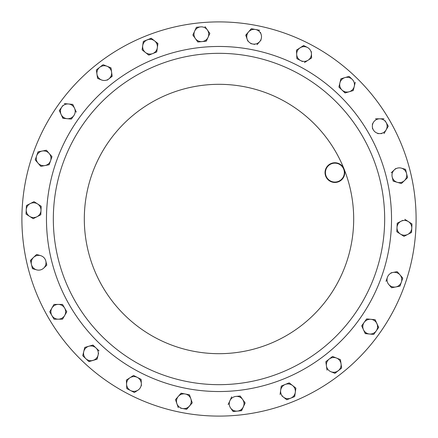 <?xml version="1.0" encoding="UTF-8"?>
<svg xmlns="http://www.w3.org/2000/svg" width="438" height="438" viewBox="0 0 438 438"><rect width="100%" height="100%" fill="white"/><g stroke="black" fill="none" stroke-linecap="round" stroke-linejoin="round"><path stroke-width="0.66" d="M145.744 36.02A197.1 197.1 0 0 1 401.98 145.744A197.1 197.1 0 0 1 292.255 401.98A197.1 197.1 0 0 1 36.02 292.255A197.1 197.1 0 0 1 145.744 36.02A197.1 197.1 0 0 0 48.306 317.55M157.428 65.196A165.668 165.668 0 0 1 372.804 157.428A165.668 165.668 0 0 1 280.572 372.804A165.668 165.668 0 0 1 65.196 280.572A165.668 165.668 0 0 1 157.428 65.196A165.668 165.668 0 0 0 65.196 280.572A165.668 165.668 0 0 0 280.572 372.804M331.227 163.456A9.855 9.855 0 0 1 344.038 168.942A9.855 9.855 0 0 1 338.552 181.754A9.855 9.855 0 0 1 325.741 176.268A9.855 9.855 0 0 1 331.227 163.456M338.404 181.387A9.461 9.461 0 0 0 343.671 169.09A9.461 9.461 0 0 0 331.374 163.823A9.461 9.461 0 0 0 326.107 176.12A9.461 9.461 0 0 0 338.404 181.387M388.265 126.199L384 133.585L388.265 126.199L385.106 120.735M377.687 133.585L381.783 133.585M372.36 128.192L373.34 129.889A7.386 7.386 0 0 1 373.34 122.509L372.316 124.277M384 118.813L379.735 118.813L384 118.813M375.475 118.813L379.735 118.813L375.475 118.813M373.34 122.509A7.386 7.386 0 0 1 386.13 122.509A7.386 7.386 0 0 1 379.735 133.585A7.386 7.386 0 0 1 373.34 129.889M309.765 59.135L311.626 57.936L311.423 53.677L311.626 57.936L304.454 62.546L308.04 60.241A7.386 7.386 0 0 1 296.674 54.383A7.386 7.386 0 0 1 307.432 47.468L303.644 45.514L296.471 50.124L296.876 58.643L300.665 60.592L296.876 58.643L296.471 50.124L303.791 45.59M308.04 60.241A7.386 7.386 0 0 0 311.423 53.677L311.325 51.635M300.665 60.592L302.483 61.534M63.203 118.32L61.944 116.267M62.935 105.459L59.322 110.529L61.096 114.406L59.42 110.392M64.271 103.582L68.514 103.987L64.271 103.582M72.423 104.364L72.757 104.392L74.531 108.274L72.757 104.392L68.514 103.987A7.386 7.386 0 0 1 73.83 115.621L71.356 119.098L67.113 118.693L71.356 119.098L73.83 115.621A7.386 7.386 0 0 1 61.096 114.406L62.864 118.287L67.113 118.693M340.906 78.791L345.002 77.586L340.906 78.791L339.904 82.93L340.906 78.791M349.091 76.387L345.002 77.586A7.386 7.386 0 0 1 352.174 79.327L349.212 76.502M355.262 82.273L353.252 90.556L349.163 91.761L353.252 90.556L355.262 82.273M345.232 92.911L343.463 91.433M341.985 90.02L345.067 92.96L349.163 91.761A7.386 7.386 0 0 1 339.904 82.93L338.897 87.074L341.985 90.02L338.897 87.074L339.423 84.923M142.104 49.861L142.711 45.64L142.104 49.861L148.805 55.133L142.104 49.861M143.002 43.614L143.314 41.424L151.367 38.358M156.744 51.793L157.937 43.521L154.581 40.887L157.91 43.691M156.722 51.963L152.763 53.551L156.722 51.963M149.123 55.007L152.763 53.551A7.386 7.386 0 0 1 142.711 45.64A7.386 7.386 0 0 1 147.272 39.836L143.314 41.424L142.711 45.64M245.866 35.456L247.202 33.463M248.543 31.914L245.751 35.139L247.147 39.168A7.386 7.386 0 0 1 255.524 29.499L259.712 30.31L251.335 28.694L248.543 31.914L251.335 28.694L253.514 29.111M257.024 44.681L259.707 41.588A7.386 7.386 0 0 0 261.103 34.334L260.435 32.401M250.799 43.63L252.726 44.003A7.386 7.386 0 0 0 259.707 41.588L261.048 40.039M247.815 41.101L247.147 39.168A7.386 7.386 0 0 0 252.726 44.003L254.735 44.391M192.868 35.051L194.642 31.169L192.868 35.051L195.343 38.522L192.868 35.051M196.41 27.293L194.642 31.169A7.386 7.386 0 0 1 200.653 26.888L196.58 27.276M209.846 33.425L206.303 41.183L209.846 33.425L205 26.619M200.653 26.888A7.386 7.386 0 0 1 208.077 37.307A7.386 7.386 0 0 1 195.343 38.522L197.817 41.993L206.303 41.183L197.817 41.993L196.531 40.187M96.355 69.938L99.705 67.304L96.355 69.938L96.957 74.159L97.564 78.38L101.523 79.962A7.386 7.386 0 0 1 99.705 67.304A7.386 7.386 0 0 1 107.014 66.253L103.215 64.731M102.788 64.879L99.705 67.304M110.655 67.709L110.995 68.005M112.161 76.108L108.832 78.911L112.183 76.278L110.973 67.835L107.014 66.253A7.386 7.386 0 0 1 108.832 78.911A7.386 7.386 0 0 1 101.523 79.962M107.288 80.127L108.832 78.911M97.882 78.506L97.564 78.38M180.549 408.128L186.665 409.306L192.249 402.861L190.853 398.832L192.249 402.861L186.495 409.273M178.288 407.69L176.897 403.666L178.288 407.69M175.611 399.954L175.501 399.637L178.293 396.412L175.501 399.637L176.897 403.666A7.386 7.386 0 0 1 185.274 393.997L189.457 394.802L190.185 396.899M180.976 393.319L183.265 393.609M365.172 333.449L369.486 334.013L365.243 333.608L363.469 329.726A7.386 7.386 0 0 1 364.17 322.379L361.7 325.85L363.469 329.726L361.7 325.85L366.644 318.902L364.17 322.379A7.386 7.386 0 0 1 376.904 323.594A7.386 7.386 0 0 1 376.204 330.942L373.729 334.418L378.678 327.471L375.136 319.713L370.887 319.307L375.136 319.713L378.58 327.608M363.469 329.726A7.386 7.386 0 0 0 369.486 334.013L373.559 334.402M370.887 319.307L366.814 318.919M36.682 161.584L35.232 159.908L36.628 155.879L35.232 159.908L40.816 166.352L38.024 163.133A7.386 7.386 0 0 1 42.207 151.044L46.395 150.239L51.98 156.684L50.584 160.713L51.98 156.684L46.395 150.239L38.188 151.816M49.187 164.737L45.005 165.548L49.187 164.737L50.584 160.713A7.386 7.386 0 0 1 38.024 163.133M41.15 166.287L45.005 165.548M294.686 396.576L290.728 398.164L294.686 396.576L295.896 388.139L294.686 396.576M287.082 399.62L286.77 399.746L283.419 397.113L286.77 399.746L290.728 398.164A7.386 7.386 0 0 1 283.419 397.113L281.875 395.897M290.728 398.164A7.386 7.386 0 0 0 292.546 385.5A7.386 7.386 0 0 0 280.67 390.258L281.278 386.037L289.195 382.867L295.896 388.139L289.195 382.867L285.237 384.449L281.278 386.037L280.063 394.479M340.118 359.494L340.435 359.62L341.645 368.062L334.785 373.269M330.986 371.747L334.944 373.335L341.645 368.062L340.435 359.62L332.519 356.455L336.477 358.038A7.386 7.386 0 0 1 338.295 370.696A7.386 7.386 0 0 1 326.425 365.944L325.817 361.722L332.519 356.455L325.817 361.722L327.027 370.165M33.71 201.809L34.016 201.65L41.188 206.26L37.602 203.955A7.386 7.386 0 0 1 40.986 210.519L40.783 214.779L40.986 210.519A7.386 7.386 0 0 1 36.989 216.733L33.2 218.688L36.989 216.733A7.386 7.386 0 0 1 26.231 209.818L26.433 205.559L30.222 203.604L26.433 205.559L26.028 214.078L33.058 218.595M37.602 203.955A7.386 7.386 0 0 0 30.222 203.604L34.016 201.65L35.878 202.849M36.989 216.733L40.63 214.855M54 319.187L49.735 311.801L54 304.415L58.265 304.415L54 304.415L49.735 311.801L54 319.187L58.265 319.187L54 319.187M62.525 304.415L58.265 304.415A7.386 7.386 0 0 1 64.66 315.491L62.525 319.187L66.79 311.801L62.525 304.415L66.79 311.801L65.684 313.723M64.66 315.491A7.386 7.386 0 0 1 58.265 319.187L62.355 319.187M396.85 271.713L392.995 272.452A7.386 7.386 0 0 1 401.372 282.121L399.976 286.151L395.793 286.956L399.976 286.151L402.768 278.092L397.184 271.648L402.768 278.092M390.986 272.841L392.995 272.452A7.386 7.386 0 0 0 387.416 277.287L386.02 281.316L387.416 277.287A7.386 7.386 0 0 0 388.813 284.541L391.495 287.635M411.972 223.922L411.567 232.441L407.778 234.396L411.567 232.441L411.972 223.922L404.8 219.312L411.972 223.922M404.29 236.191L403.841 236.257M396.812 231.74L397.217 223.221L401.011 221.267L397.217 223.221L396.812 231.74L403.984 236.35L407.778 234.396A7.386 7.386 0 0 1 397.014 227.481A7.386 7.386 0 0 1 408.386 221.617A7.386 7.386 0 0 1 407.778 234.396M402.752 220.369L401.011 221.267M243.796 401.077L245.132 402.949L241.42 410.724M237.894 396.226L240.183 396.007L242.657 399.478A7.386 7.386 0 0 1 237.347 411.112L233 411.381M230.629 408.046L233.098 411.517L237.347 411.112A7.386 7.386 0 0 1 229.923 400.693A7.386 7.386 0 0 1 242.657 399.478L240.183 396.007L235.94 396.412M403.414 168.734L405.544 169.358L407.554 177.647L404.466 180.587L407.554 177.647L406.546 173.503A7.386 7.386 0 0 1 397.288 182.328L393.198 181.129L392.196 176.985A7.386 7.386 0 0 1 401.449 168.159A7.386 7.386 0 0 1 406.546 173.503L405.544 169.358L401.449 168.159M403.048 181.94L401.383 183.527L399.253 182.903M395.695 168.542L391.189 172.84M92.768 345.089L96.015 347.98A7.386 7.386 0 0 1 92.998 360.414A7.386 7.386 0 0 1 85.826 358.673L82.738 355.727L88.909 361.613L97.094 359.209L98.096 355.07L97.094 359.209L88.788 361.498M82.738 355.727L83.746 351.588L82.738 355.727M84.671 347.772L84.748 347.444L88.837 346.239L84.748 347.444L83.746 351.588A7.386 7.386 0 0 1 96.015 347.98L92.933 345.04L88.837 346.239M98.096 355.07L98.577 353.077M34.586 269.266L32.417 268.478M36.551 269.841A7.386 7.386 0 0 1 31.454 264.497L32.456 268.642L36.551 269.841A7.386 7.386 0 0 0 43.723 268.1L46.811 265.16L43.723 268.1A7.386 7.386 0 0 0 45.804 261.015L46.811 265.16L45.804 261.015A7.386 7.386 0 0 0 40.712 255.672L36.617 254.473L30.446 260.353L31.454 264.497L30.572 260.238M130.568 390.532L126.779 388.583L126.374 380.064L133.546 375.454L141.124 379.357L141.326 383.617A7.386 7.386 0 0 1 130.568 390.532A7.386 7.386 0 0 1 126.577 384.323L126.779 388.583L134.357 392.486L137.943 390.181M141.419 385.577L141.124 379.357L137.335 377.408A7.386 7.386 0 0 1 141.326 383.617M136.223 391.287L134.357 392.486M40.712 255.672A7.386 7.386 0 0 0 31.454 264.497M99.103 350.926L96.015 347.98M85.826 358.673A7.386 7.386 0 0 1 83.746 351.588M391.605 287.761L395.793 286.956A7.386 7.386 0 0 1 388.813 284.541M401.372 282.121A7.386 7.386 0 0 1 395.793 286.956M58.265 304.415A7.386 7.386 0 0 0 51.87 315.491A7.386 7.386 0 0 0 58.265 319.187M40.986 210.519L41.188 206.26M26.231 209.818A7.386 7.386 0 0 1 30.222 203.604M326.425 365.944A7.386 7.386 0 0 1 336.477 358.038M280.67 390.258A7.386 7.386 0 0 0 283.419 397.113M38.024 151.849L36.628 155.879M42.207 151.044A7.386 7.386 0 0 1 50.584 160.713M376.204 330.942A7.386 7.386 0 0 1 369.486 334.013M185.274 393.997A7.386 7.386 0 0 1 190.853 398.832L189.457 394.802L181.086 393.193L178.293 396.412M190.853 398.832A7.386 7.386 0 0 1 182.476 408.501A7.386 7.386 0 0 1 176.897 403.666M307.432 47.468A7.386 7.386 0 0 1 311.423 53.677M195.343 38.522A7.386 7.386 0 0 1 194.642 31.169M76.3 112.15L74.531 108.274M61.096 114.406A7.386 7.386 0 0 1 68.514 103.987M255.524 29.499A7.386 7.386 0 0 1 261.103 34.334M339.904 82.93A7.386 7.386 0 0 1 345.002 77.586M349.163 91.761A7.386 7.386 0 0 0 352.174 79.327M151.23 38.254L147.272 39.836A7.386 7.386 0 0 1 154.581 40.887L151.23 38.254M154.581 40.887A7.386 7.386 0 0 1 152.763 53.551M237.347 411.112L241.59 410.707L245.132 402.949L242.657 399.478M231.697 396.817L228.154 404.575M397.288 182.328A7.386 7.386 0 0 1 392.196 176.985L393.198 181.129L401.383 183.527L404.466 180.587M129.96 377.759A7.386 7.386 0 0 1 137.335 377.408L133.546 375.454L129.96 377.759A7.386 7.386 0 0 0 126.577 384.323L126.374 380.064L129.96 377.759M344.038 168.942A134.685 134.685 0 0 1 269.058 344.038A134.685 134.685 0 0 1 93.962 269.058A134.685 134.685 0 0 1 168.942 93.962A134.685 134.685 0 0 1 344.038 168.942A134.685 134.685 0 0 1 277.851 340.145A134.685 134.685 0 0 1 102.361 286.342A134.685 134.685 0 0 1 151.657 102.361A134.685 134.685 0 0 1 335.639 151.657M283.123 379.171A172.528 172.528 0 0 1 58.829 283.123A172.528 172.528 0 0 1 154.877 58.829A172.528 172.528 0 0 1 379.171 154.877A172.528 172.528 0 0 1 283.123 379.171"/></g></svg>
